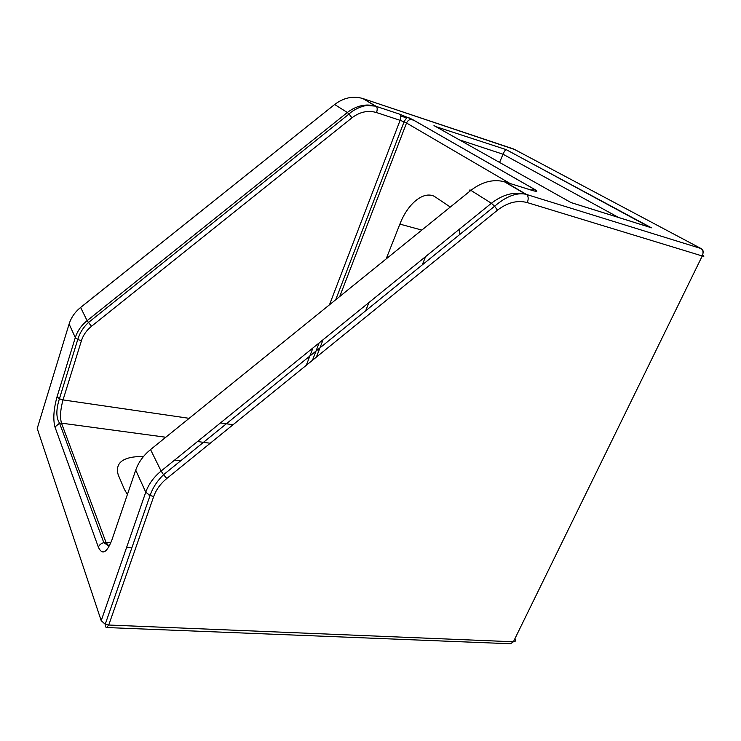 <?xml version="1.0" encoding="UTF-8"?>
<svg xmlns="http://www.w3.org/2000/svg" width="741" height="741" viewBox="0 0 741 741"><rect width="100%" height="100%" fill="white"/><g stroke="black" fill="none" stroke-linecap="round" stroke-linejoin="round"><path stroke-width="1.11" d="M127.406 494.479L124.469 489.505L118.217 474.87C114.818 462.523 123.275 456.373 143.559 456.437M174.663 460.05L180.702 460.8M148.746 494.914L150.228 495.071M127.804 493.33L126.628 493.386M499.573 162.464L503.009 154.211L459.29 139.817M425.612 256.608L422.231 264.917M421.833 230.071L399.89 224.115L386.135 258.952M368.925 302.56L365.674 310.775M399.89 224.115C407.596 203.97 423.185 190.761 434.319 196.328L450.296 207.045M459.568 229.071L459.809 234.434M435.875 126.655L506.103 149.599C505.214 150.025 504.186 151.562 503.009 154.211L618.578 217.474M506.149 149.599L649.653 227.209M571.005 202.562L433.985 125.59M210.222 443.248L197.504 441.534M165.799 437.246L61.475 423.148L106.046 542.505L110.807 542.884M329.458 304.82L400.112 120.329L376.521 112.558C368.082 110.066 359.894 111.817 351.956 117.828L91.495 326.299C86.577 330.301 83.214 335.099 81.427 340.703L63.031 399.908L189.168 418.332M220.475 422.907L233.035 424.741M306.292 365.304L312.943 347.946M651.506 227.811L570.82 202.525M531.167 190.085L532.01 190.372C537.355 191.938 538.29 191.65 534.826 189.52L412.589 119.551L399.742 114.197C400.974 115.272 401.094 117.31 400.112 120.329L404.086 121.839C406.253 117.708 407.967 116.411 409.217 117.958L412.589 119.551M532.01 190.372L505.14 181.953L526.462 194.448L700.986 248.522L513.745 149.034L362.923 98.581L376.215 106.371L399.742 114.197M80.621 307.45L87.114 320.668L347.344 112.502L334.636 104.5L80.621 307.45C74.971 312.035 71.136 317.556 69.108 324.002L37.217 428.474L101.202 620.68L145.755 492.181L135.714 470.137L111.845 540.115C106.713 552.99 102.221 555.352 98.368 547.182L54.954 426.983C52.944 419.221 53.639 409.152 57.048 396.768L75.304 337.59L69.108 324.002M101.202 620.68L105.222 624.246C105.352 626.46 105.815 627.553 106.602 627.534L108.751 625.024L105.222 624.246L150.071 495.534L145.755 492.181C148.617 484.16 153.73 477.111 161.103 471.044L163.529 474.722L494.608 206.22L491.394 203.266L470.905 190.363L150.543 449.583L161.103 471.044L491.394 203.266C502.796 194.466 514.189 191.437 525.573 194.188L526.462 194.448C528.416 196.059 528.703 198.773 527.323 202.599C517.45 199.94 507.502 202.469 497.489 210.185L166.808 478.473C160.538 483.641 156.175 489.634 153.72 496.451L108.751 625.024L513.402 641.771L702.255 255.969L527.323 202.599M367.666 105.009L368.777 105.379M400.714 115.976L406.642 117.939M410.968 119.375L414.099 120.413M57.048 396.768L59.41 398.797L77.749 339.535L75.304 337.59C77.397 331.014 81.334 325.364 87.114 320.668L91.495 326.299M81.427 340.703L77.749 339.535C79.667 333.089 83.205 327.439 88.364 322.576L349.03 114.021L347.344 112.502C356.375 105.648 365.748 103.527 375.446 106.13L376.215 106.371C377.401 107.436 377.512 109.501 376.521 112.558M362.516 98.442L362.173 98.349C352.642 95.765 343.463 97.812 334.636 104.5L334.043 104.972M504.112 181.647L504.26 181.693C493.098 178.942 481.974 181.832 470.905 190.363C469.637 189.622 469.229 189.946 469.674 191.354M150.543 449.583C143.402 455.465 138.456 462.31 135.714 470.137M509.928 183.425L406.531 123.015L339.721 296.511M323.076 339.73L316.379 357.125M106.046 542.505L108.927 546.089L103.823 542.671L106.046 542.505M54.954 426.983L59.567 423.204C56.02 417.767 55.973 409.634 59.41 398.797L63.031 399.908C60.392 409.458 59.873 417.202 61.475 423.148L59.567 423.204L103.823 542.671C101.091 543.394 99.275 544.904 98.368 547.182M112.678 537.679L111.845 540.115M514.606 149.487L362.877 98.553L375.446 106.13L367.175 105.491C365.48 105.241 354.791 108.26 349.03 114.021L351.956 117.828M531.01 190.029L534.826 189.52M335.71 299.753L404.086 121.839L406.531 123.015C407.883 120.218 409.856 119.051 412.468 119.514L534.696 189.483C538.17 191.604 537.244 191.882 531.899 190.307L504.26 181.693L525.573 194.188C516.403 192.438 506.084 196.439 494.608 206.22L497.489 210.185M166.808 478.473L163.529 474.722C157.166 480.918 152.683 487.856 150.071 495.534L153.72 496.451M514.856 638.798C516.06 640.706 515.569 641.697 513.402 641.771L510.475 643.753L106.917 627.553M703.024 253.255C703.422 250.791 702.746 249.217 700.986 248.522C703.19 250.106 703.607 252.579 702.255 255.969C704.385 256.571 704.496 256.321 702.579 255.21M513.976 149.154L513.318 148.876M126.581 547.488L131.824 547.905M319.121 342.935L312.443 360.321M506.103 149.599L651.246 227.709L570.848 202.515"/></g></svg>
